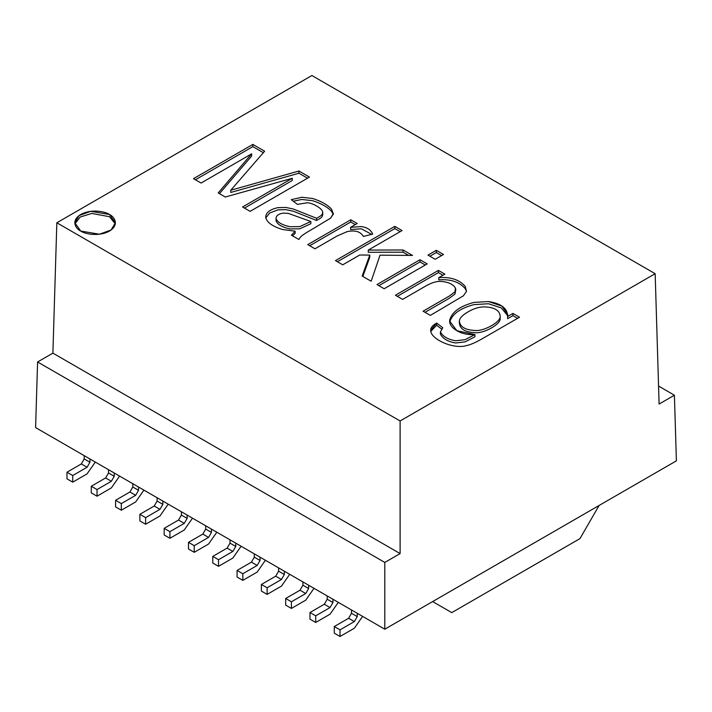 <?xml version="1.0" encoding="UTF-8"?>
<svg xmlns="http://www.w3.org/2000/svg" width="712" height="712" viewBox="0 0 712 712"><rect width="100%" height="100%" fill="white"/><g stroke="black" fill="none" stroke-linecap="round" stroke-linejoin="round"><path stroke-width="1.07" d="M676.4 460.842L599.095 505.467L676.4 460.842L674.415 395.222L676.4 460.842M432.629 601.578L384.8 629.194L35.6 427.592L37.585 361.972L52.893 353.134L56.835 222.776L400.108 420.961L655.165 273.702L311.892 75.516L56.835 222.776L311.892 75.516L655.165 273.702L400.108 420.961L400.108 553.589L384.8 562.427L384.8 629.194L599.095 505.467L432.629 601.578L451.764 612.623L579.968 538.61L599.095 505.467L579.968 538.61L451.764 612.623L432.629 601.578M402.618 299.396L395.409 295.231L438.423 270.4L444.884 274.129L438.779 277.662C450.616 276.754 459.454 279.7 465.274 286.491L466.493 291.43L463.378 295.818L430.342 315.398L423.088 311.206L449.183 296.139L454.977 291.84L455.449 288.057C453.055 284.132 448.133 281.916 440.666 281.391C436.403 281.222 431.525 282.717 426.043 285.877L402.618 299.396L426.043 285.877C431.525 282.717 436.403 281.222 440.666 281.391C448.133 281.916 453.055 284.132 455.449 288.057L455.805 289.624L454.977 291.84L449.183 296.139L423.088 311.206L430.342 315.398L463.378 295.818L466.493 291.43L465.274 286.491C459.454 279.7 450.616 276.754 438.779 277.662L444.884 274.129L438.423 270.4L395.409 295.231L402.618 299.396M435.183 259.293L427.974 255.127L436.296 250.321L443.505 254.487L435.183 259.293L443.505 254.487L436.296 250.321L427.974 255.127L435.183 259.293M314.98 248.791L307.762 244.625L350.776 219.794L357.202 223.506L350.58 227.333L361.304 226.558C367.134 227.413 370.925 229.923 372.696 234.088L363.396 236.455C360.557 231.578 355.146 229.967 347.144 231.631L337.408 235.841L314.98 248.791L337.408 235.841L347.144 231.631C355.146 229.967 360.557 231.578 363.396 236.455L372.696 234.088C370.925 229.923 367.134 227.413 361.304 226.558L350.58 227.333L357.202 223.506L350.776 219.794L307.762 244.625L314.98 248.791M201.078 183.037L193.504 178.667L252.84 144.403L264.633 151.211L230.759 190.246L298.933 171.014L309.453 177.092L250.117 211.348L242.552 206.978L292.232 178.303L225.286 197.01L218.184 192.916L251.656 153.828L201.078 183.037L251.656 153.828L218.184 192.916L225.286 197.01L292.232 178.303L242.552 206.978L250.117 211.348L309.453 177.092L298.933 171.014L230.759 190.246L264.633 151.211L252.84 144.403L193.504 178.667L201.078 183.037M80.75 231.062C75.979 228.97 70.328 220.738 80.75 214.49C91.563 208.474 105.83 211.731 109.452 214.49C114.223 216.582 119.874 224.814 109.452 231.062C98.63 237.078 84.372 233.812 80.75 231.062L99.44 234.221L111.081 229.994L115.397 222.776L109.452 214.49L90.762 211.331L79.121 215.549L74.805 222.776L80.75 231.062M333.35 213.965L331.534 209.141C327.52 204.789 321.21 201.238 312.613 198.488L301.808 197.26L291.244 199.672L297.393 204.362L307.406 202.769C312.746 202.991 322.883 208.75 322.705 212.372C322.242 214.419 322.572 215.033 316.591 218.273L316.591 220.48L293.486 211.286L285.841 209.648L277.876 209.871L269.599 213.022L265.816 217.997L269.599 213.022L277.876 209.871L285.841 209.648L293.486 211.286L316.591 220.48L316.591 218.273L293.486 209.07L285.841 207.432L277.876 207.664C269.777 209.435 265.736 212.683 265.736 217.409C266.786 222.367 272.42 226.407 282.646 229.54L295.142 231.195L295.142 233.411L292.472 235.805L295.142 233.411L295.142 231.195L291.404 235.183L295.142 231.195L282.646 229.54C272.42 226.407 266.786 222.367 265.736 217.409C265.736 212.683 269.777 209.435 277.876 207.664L285.841 207.432L293.486 209.07L316.591 218.273C322.572 215.033 322.242 214.419 322.705 212.372C322.883 208.75 312.746 202.991 307.406 202.769L297.393 204.362L291.244 199.672L301.808 197.26L312.613 198.488C321.21 201.238 327.52 204.789 331.534 209.141L333.35 213.965L330.626 218.13L314.624 227.787C300.393 236.064 301.087 236.108 298.853 239.481L291.404 235.183L298.853 239.481C301.087 236.108 300.393 236.064 314.624 227.787L330.626 218.13L333.385 213.413M342.73 264.82L335.477 260.628L394.813 226.371L402.066 230.563L368.282 250.072L403.054 249.974L412.515 255.439L380.03 255.172L371.157 281.231L362.168 276.042L369.777 255.074L359.729 255.012L342.73 264.82L359.729 255.012L369.777 255.074L362.168 276.042L371.157 281.231L380.03 255.172L412.515 255.439L403.054 249.974L368.282 250.072L402.066 230.563L394.813 226.371L335.477 260.628L342.73 264.82M384.168 288.743L376.959 284.577L419.973 259.747L427.182 263.912L384.168 288.743L427.182 263.912L419.973 259.747L376.959 284.577L384.168 288.743M440.434 331.97L442.793 327.734L436.687 323.026L436.687 325.233L430.751 331.436L436.687 325.233L436.687 323.026L430.627 330.323L430.813 331.694C432.923 340.372 454.283 349.227 466.137 345.676C470.303 344.857 475.732 342.508 482.424 338.636L519.52 317.223L482.424 338.636C475.732 342.508 470.303 344.857 466.137 345.676C454.283 349.227 432.923 340.372 430.813 331.694C429.995 328.552 431.953 325.66 436.687 323.026L442.793 327.734L440.434 331.97C442.989 336.607 448.079 339.544 455.689 340.781L465.069 339.686L474.931 334.587C459.534 335.655 447.537 326.497 449.931 319.332C452.414 311.642 460.424 306.009 473.943 302.422L488.494 301.532C501.364 303.535 507.736 308.518 507.612 316.493L512.934 313.413L519.52 317.223L512.934 313.413L507.612 316.493L507.798 314.695L502.058 306.16L488.494 301.532L473.943 302.422C460.424 306.009 452.414 311.642 449.931 319.332L449.717 321.174L456.864 330.706L474.931 334.587L465.069 339.686L455.689 340.781C448.079 339.544 442.989 336.607 440.434 331.97L440.434 334.177C442.989 338.814 448.079 341.751 455.689 342.988L465.069 341.893L474.931 336.794L474.931 334.587L474.931 336.794L465.069 341.893L455.689 342.988C448.079 341.751 442.989 338.814 440.434 334.177L440.363 333.59M658.564 386.064L674.415 395.222L659.107 404.06L655.165 273.702L659.107 404.06L674.415 395.222L658.564 386.064M384.8 562.427L37.585 361.972L35.6 427.592L384.8 629.194L384.8 562.427L400.108 553.589L52.893 353.134L37.585 361.972L384.8 562.427M56.835 222.776L52.893 353.134L400.108 553.589L400.108 420.961L56.835 222.776M89.943 458.964L89.943 462.257L87.06 467.25L72.722 475.536L72.722 482.158L87.06 473.881L95.31 462.061L87.06 473.881L72.722 482.158L72.722 475.536L66.981 472.216L81.319 463.939L84.203 458.946L89.943 462.257L89.943 458.964M84.203 455.644L84.203 458.946L84.203 455.644M66.981 478.847L66.981 472.216L66.981 478.847L72.722 482.158L66.981 478.847M91.278 492.873L91.278 486.243L105.616 477.966L108.5 472.973L108.5 469.68L108.5 472.973L114.24 476.292L114.24 472.991L114.24 476.292L111.357 481.285L97.019 489.562L97.019 496.193L111.357 487.907L119.607 476.088L111.357 487.907L97.019 496.193L97.019 489.562L91.278 486.243L91.278 492.873L97.019 496.193L91.278 492.873M115.584 506.908L115.584 500.278L129.922 492.001L132.797 487.008L132.797 483.706L132.797 487.008L138.537 490.319L138.537 487.017L138.537 490.319L135.663 495.312L121.325 503.589L121.325 510.219L135.663 501.942L143.904 490.123L135.663 501.942L121.325 510.219L121.325 503.589L115.584 500.278L115.584 506.908L121.325 510.219L115.584 506.908M139.881 520.935L139.881 514.304L154.219 506.027L157.103 501.034L157.103 497.733L157.103 501.034L162.843 504.354L162.843 501.052L162.843 504.354L159.96 509.338L145.622 517.624L145.622 524.246L159.96 515.969L168.21 504.149L159.96 515.969L145.622 524.246L145.622 517.624L139.881 514.304L139.881 520.935L145.622 524.246L139.881 520.935M164.178 534.961L164.178 528.34L178.516 520.054L181.4 515.07L181.4 511.768L181.4 515.07L187.14 518.381L187.14 515.079L187.14 518.381L184.257 523.373L169.919 531.65L169.919 538.281L184.257 530.004L192.507 518.176L184.257 530.004L169.919 538.281L169.919 531.65L164.178 528.34L164.178 534.961L169.919 538.281L164.178 534.961M188.484 548.997L188.484 542.366L202.822 534.089L205.706 529.096L205.706 525.794L205.706 529.096L211.446 532.407L211.446 529.105L211.446 532.407L208.563 537.4L194.225 545.677L194.225 552.307L208.563 544.03L216.813 532.211L208.563 544.03L194.225 552.307L194.225 545.677L188.484 542.366L188.484 548.997L194.225 552.307L188.484 548.997M212.781 563.023L212.781 556.392L227.119 548.115L230.003 543.123L230.003 539.821L230.003 543.123L235.743 546.442L235.743 543.14L235.743 546.442L232.86 551.435L218.522 559.712L218.522 566.334L232.86 558.057L241.11 546.237L232.86 558.057L218.522 566.334L218.522 559.712L212.781 556.392L212.781 563.023L218.522 566.334L212.781 563.023M237.078 577.049L237.078 570.428L251.416 562.151L254.3 557.158L254.3 553.856L254.3 557.158L260.04 560.469L260.04 557.167L260.04 560.469L257.157 565.462L242.819 573.739L242.819 580.369L257.157 572.092L265.407 560.264L257.157 572.092L242.819 580.369L242.819 573.739L237.078 570.428L237.078 577.049L242.819 580.369L237.078 577.049M261.384 591.085L261.384 584.454L275.722 576.177L278.606 571.184L278.606 567.882L278.606 571.184L284.346 574.495L284.346 571.202L284.346 574.495L281.462 579.488L267.125 587.765L267.125 594.395L281.462 586.118L289.713 574.299L281.462 586.118L267.125 594.395L267.125 587.765L261.384 584.454L261.384 591.085L267.125 594.395L261.384 591.085M285.681 605.111L285.681 598.481L300.019 590.203L302.903 585.211L302.903 581.918L302.903 585.211L308.643 588.53L308.643 585.228L308.643 588.53L305.76 593.523L291.422 601.8L291.422 608.431L305.76 600.145L314.01 588.326L305.76 600.145L291.422 608.431L291.422 601.8L285.681 598.481L285.681 605.111L291.422 608.431L285.681 605.111M309.987 619.146L309.987 612.516L324.325 604.239L327.2 599.246L327.2 595.944L327.2 599.246L332.94 602.557L332.94 599.255L332.94 602.557L330.065 607.55L315.719 615.827L315.719 622.457L330.065 614.18L338.307 602.352L330.065 614.18L315.719 622.457L315.719 615.827L309.987 612.516L309.987 619.146L315.719 622.457L309.987 619.146M334.284 633.173L334.284 626.542L348.622 618.265L351.505 613.272L351.505 609.97L351.505 613.272L357.246 616.583L357.246 613.29L357.246 616.583L354.362 621.576L340.024 629.853L340.024 636.483L354.362 628.207L362.613 616.387L354.362 628.207L340.024 636.483L340.024 629.853L334.284 626.542L334.284 633.173L340.024 636.483L334.284 633.173M208.563 537.4L202.822 534.089L188.484 542.366L194.225 545.677L208.563 537.4L211.446 532.407L205.706 529.096L202.822 534.089L208.563 537.4M227.119 548.115L232.86 551.435L235.743 546.442L230.003 543.123L227.119 548.115L212.781 556.392L218.522 559.712L232.86 551.435L227.119 548.115M184.257 523.373L178.516 520.054L164.178 528.34L169.919 531.65L184.257 523.373L187.14 518.381L181.4 515.07L178.516 520.054L184.257 523.373M159.96 509.338L154.219 506.027L139.881 514.304L145.622 517.624L159.96 509.338L162.843 504.354L157.103 501.034L154.219 506.027L159.96 509.338M135.663 495.312L129.922 492.001L115.584 500.278L121.325 503.589L135.663 495.312L138.537 490.319L132.797 487.008L129.922 492.001L135.663 495.312M111.357 481.285L105.616 477.966L91.278 486.243L97.019 489.562L111.357 481.285L114.24 476.292L108.5 472.973L105.616 477.966L111.357 481.285M87.06 467.25L81.319 463.939L66.981 472.216L72.722 475.536L87.06 467.25L89.943 462.257L84.203 458.946L81.319 463.939L87.06 467.25M251.416 562.151L257.157 565.462L260.04 560.469L254.3 557.158L251.416 562.151L237.078 570.428L242.819 573.739L257.157 565.462L251.416 562.151M275.722 576.177L281.462 579.488L284.346 574.495L278.606 571.184L275.722 576.177L261.384 584.454L267.125 587.765L281.462 579.488L275.722 576.177M300.019 590.203L305.76 593.523L308.643 588.53L302.903 585.211L300.019 590.203L285.681 598.481L291.422 601.8L305.76 593.523L300.019 590.203M324.325 604.239L330.065 607.55L332.94 602.557L327.2 599.246L324.325 604.239L309.987 612.516L315.719 615.827L330.065 607.55L324.325 604.239M348.622 618.265L354.362 621.576L357.246 616.583L351.505 613.272L348.622 618.265L334.284 626.542L340.024 629.853L354.362 621.576L348.622 618.265M74.894 223.88L80.189 217.035L91.75 213.431L109.452 216.697L115.308 223.88L109.452 216.697L91.75 213.431L80.189 217.035L74.894 223.88M195.417 179.771L252.84 146.619L252.84 144.403L252.84 146.619L263.36 152.688L252.84 146.619L195.417 179.771M230.759 192.463L230.759 190.246L230.759 192.463L298.933 173.221L298.933 171.014L298.933 173.221L307.54 178.196L298.933 173.221L230.759 192.463M244.465 208.082L292.232 180.51L292.232 178.303L292.232 180.51L244.465 208.082M219.447 193.646L251.656 156.035L251.656 153.828L251.656 156.035L219.447 193.646M265.709 216.884L265.736 217.409M322.705 212.372L322.723 214.864M316.591 220.48C322.572 217.24 322.242 216.626 322.705 214.588C322.242 216.626 322.572 217.24 316.591 220.48M293.237 201.193L301.808 199.467L312.613 200.695C321.21 203.454 327.52 207.005 331.534 211.348L333.243 214.481L331.534 211.348C327.52 207.005 321.21 203.454 312.613 200.695L301.808 199.467L293.237 201.193M276.06 218.593C277.466 222.34 282.112 225.045 289.98 226.719L299.797 226.603L310.841 221.503L288.36 213.395L283.162 213.128C278.401 213.929 276.034 215.754 276.06 218.593C276.034 215.754 278.401 213.929 283.162 213.128L288.36 213.395L310.841 221.503L299.797 226.603L289.98 226.719C282.112 225.045 277.466 222.34 276.06 218.593L276.06 220.8C277.466 224.547 282.112 227.262 289.98 228.926L299.797 228.81L310.841 223.71L310.841 221.503L310.841 223.71L299.797 228.81L289.98 228.926C282.112 227.262 277.466 224.547 276.06 220.8L276.229 219.278M309.675 245.738L350.776 222.002L350.776 219.794L350.776 222.002L355.288 224.609L350.776 222.002L309.675 245.738M350.58 229.54L350.58 227.333L350.58 229.54L361.304 228.766L371.628 234.364L361.304 228.766L350.58 229.54M337.39 261.74L394.813 228.588L394.813 226.371L394.813 228.588L400.153 231.667L394.813 228.588L337.39 261.74M368.282 252.279L368.282 250.072L368.282 252.279L403.054 252.19L403.054 249.974L403.054 252.19L408.635 255.412L403.054 252.19L368.282 252.279M362.835 276.425L369.777 257.29L369.777 255.074L369.777 257.29L362.835 276.425M429.888 256.231L436.296 252.529L436.296 250.321L436.296 252.529L441.591 255.59L436.296 252.529L429.888 256.231M378.864 285.681L419.973 261.954L419.973 259.747L419.973 261.954L425.269 265.015L419.973 261.954L378.864 285.681M397.323 296.334L438.423 272.607L438.423 270.4L438.423 272.607L442.971 275.233L438.423 272.607L397.323 296.334M438.779 279.869L438.779 277.662L438.779 279.869C450.616 278.971 459.454 281.908 465.274 288.698L466.511 291.35L465.274 288.698C459.454 281.908 450.616 278.971 438.779 279.869M455.449 290.273L454.977 294.047L449.183 298.355L425.002 312.319L449.183 298.355L454.977 294.047L455.805 289.624M436.687 325.233L441.485 328.935L436.687 325.233M449.797 322.269L449.931 321.548C452.414 313.85 460.424 308.216 473.943 304.629L488.494 303.748L501.399 307.967L507.727 315.817L501.399 307.967L488.494 303.748L473.943 304.629C460.424 308.216 452.414 313.85 449.931 321.548L449.797 322.269M507.612 318.7L507.612 316.493L507.612 318.7L512.934 315.63L512.934 313.413L512.934 315.63L517.606 318.326L512.934 315.63L507.612 318.7M500.198 318.834C500.367 324.325 484.747 332.949 476.266 332.744C465.426 332.442 459.801 329.175 459.391 322.954C459.801 329.175 465.426 332.442 476.266 332.744C484.747 332.949 500.367 324.325 500.198 318.834L500.198 316.626C500.367 322.109 484.747 330.742 476.266 330.537C465.426 330.235 459.801 326.968 459.391 320.747C459.729 317.97 462.729 314.944 468.38 311.687C473.551 308.697 478.589 307.095 483.484 306.881C494.333 307.05 499.904 310.29 500.198 316.626C499.904 310.29 494.333 307.05 483.484 306.881C478.589 307.095 473.551 308.697 468.38 311.687C462.729 314.944 459.729 317.97 459.391 320.747C459.801 326.968 465.426 330.235 476.266 330.537C484.747 330.742 500.367 322.109 500.198 316.626M459.356 323.684L459.391 320.747"/></g></svg>
